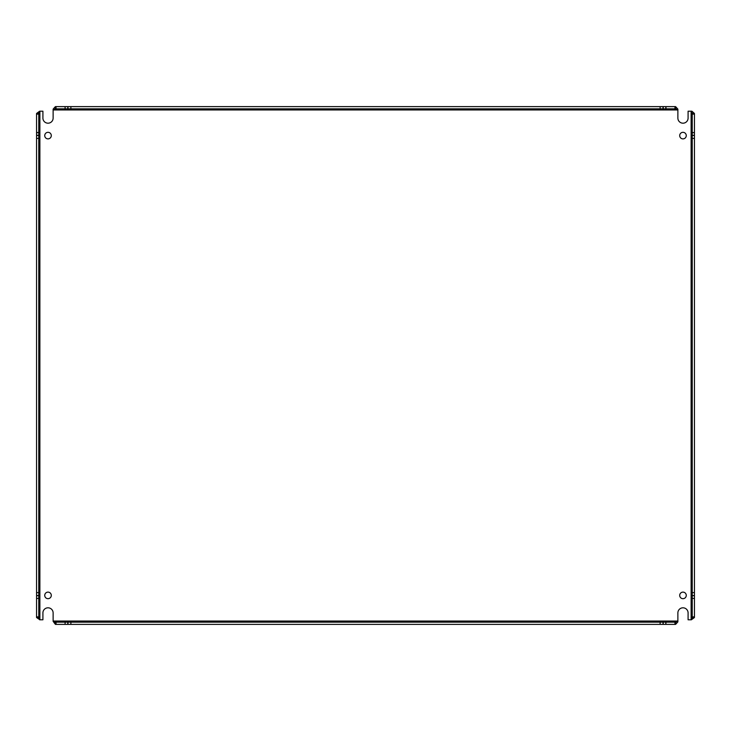 <?xml version="1.0" encoding="UTF-8"?>
<svg xmlns="http://www.w3.org/2000/svg" width="731" height="731" viewBox="0 0 731 731"><rect width="100%" height="100%" fill="white"/><g stroke="black" fill="none" stroke-linecap="round" stroke-linejoin="round"><path stroke-width="1.1" d="M48.018 138.881A3.28 3.28 0 0 1 44.737 135.601A3.28 3.28 0 0 1 48.018 132.32A3.28 3.28 0 0 1 51.298 135.601A3.28 3.28 0 0 1 48.018 138.881M682.982 138.881A3.28 3.28 0 0 1 679.702 135.601A3.28 3.28 0 0 1 682.982 132.32A3.28 3.28 0 0 1 686.263 135.601A3.28 3.28 0 0 1 682.982 138.881M48.018 598.68A3.28 3.28 0 0 1 44.737 595.399A3.28 3.28 0 0 1 48.018 592.119A3.28 3.28 0 0 1 51.298 595.399A3.28 3.28 0 0 1 48.018 598.68M682.982 598.68A3.28 3.28 0 0 1 679.702 595.399A3.28 3.28 0 0 1 682.982 592.119A3.28 3.28 0 0 1 686.263 595.399A3.28 3.28 0 0 1 682.982 598.68M691.38 111.213L692.23 113.479L694.45 113.479L691.919 111.213L688.09 111.213L688.09 118.084A5.108 5.108 0 0 1 682.982 123.192A5.108 5.108 0 0 1 677.875 118.084L677.875 109.138L675.608 106.616L675.608 108.837L677.875 109.677M53.125 109.677L55.392 108.837L55.392 106.616L53.125 109.138L53.125 118.084A5.108 5.108 0 0 1 48.018 123.192A5.108 5.108 0 0 1 42.91 118.084L42.91 111.213L39.885 111.213L39.885 619.787L42.91 619.787L42.91 612.916A5.108 5.108 0 0 1 48.018 607.808A5.108 5.108 0 0 1 53.125 612.916L53.125 621.048L677.875 621.048L677.875 612.916A5.108 5.108 0 0 1 682.982 607.808A5.108 5.108 0 0 1 688.09 612.916L688.09 619.787L691.115 619.787L691.115 111.213M692.23 595.692L692.23 132.667L694.45 132.667L694.45 595.692L692.23 595.692L692.23 598.333L694.45 598.488L692.23 598.333M692.23 617.521L692.23 616.863L694.45 616.863L694.45 617.521L692.23 617.521L691.115 619.787M691.38 619.787L694.45 617.521M677.875 621.323L675.608 622.163L675.608 624.384L677.875 621.862L677.875 621.048M67.809 622.163L665.831 622.163L665.831 624.384L67.809 624.384L67.809 622.163L65.169 622.163L65.022 624.384L65.169 622.163M55.392 622.163L56.049 622.163L56.049 624.384L55.392 624.384L55.392 622.163L53.125 621.048M53.125 621.323L55.392 624.384M39.62 619.787L38.77 617.521L36.55 617.521L39.885 619.787M38.77 598.333L36.55 598.488L38.77 598.333L38.77 132.512L36.55 132.512L36.55 113.479L38.77 113.479L39.885 111.213M39.62 111.213L36.55 113.479M65.169 108.837L65.022 106.616L65.169 108.837L665.978 108.837L665.978 106.616L675.608 106.616M694.45 595.692L694.45 598.333M694.45 135.308L692.23 135.308M692.23 132.667L692.23 113.479M692.23 616.863L692.23 598.488M67.809 624.384L65.169 624.384M663.191 624.384L663.191 622.163M665.831 622.163L675.608 622.163M56.049 622.163L65.022 622.163M38.77 113.479L38.77 132.512M38.77 135.308L36.55 135.308L36.55 132.667L38.77 132.667M36.55 598.333L36.55 595.692L38.77 595.692M38.77 598.488L38.77 617.521M675.608 108.837L665.978 108.837M663.191 108.837L663.191 106.616L665.831 106.616L665.831 108.837M65.169 106.616L67.809 106.616L67.809 108.837M65.022 108.837L55.392 108.837M674.951 108.837L674.951 106.616M694.45 113.479L694.45 114.137L692.23 114.137M694.45 135.454L692.23 135.454M694.45 138.378L692.23 138.378M694.45 592.622L692.23 592.622M694.45 595.546L692.23 595.546M692.23 132.512L694.45 132.667M694.45 114.137L694.45 132.512M694.45 598.488L694.45 616.863M675.608 624.384L674.951 624.384L674.951 622.163M663.035 624.384L663.035 622.163M660.12 624.384L660.12 622.163M70.88 624.384L70.88 622.163M67.965 624.384L67.965 622.163M665.978 622.163L665.831 624.384M674.951 624.384L665.978 624.384M65.022 624.384L56.049 624.384M36.55 617.521L36.55 616.863L38.77 616.863M38.77 114.137L36.55 114.137M36.55 595.692L36.55 135.308M36.55 595.546L38.77 595.546M36.55 592.622L38.77 592.622M36.55 138.378L38.77 138.378M36.55 135.454L38.77 135.454M36.55 616.863L36.55 598.488M55.392 106.616L56.049 106.616L56.049 108.837M67.809 106.616L663.191 106.616M67.965 106.616L67.965 108.837M70.88 106.616L70.88 108.837M660.12 106.616L660.12 108.837M663.035 106.616L663.035 108.837M56.049 106.616L65.022 106.616M677.875 109.952L53.125 109.952"/></g></svg>
